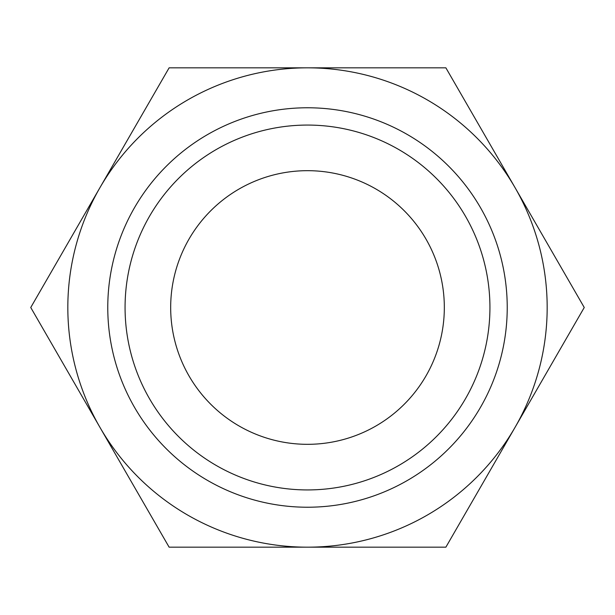 <?xml version="1.0" encoding="UTF-8"?>
<svg xmlns="http://www.w3.org/2000/svg" width="615" height="615" viewBox="0 0 615 615"><rect width="100%" height="100%" fill="white"/><g stroke="black" fill="none" stroke-linecap="round" stroke-linejoin="round"><path stroke-width="0.92" d="M307.5 125.068A182.432 182.432 0 0 0 125.068 307.5A182.432 182.432 0 0 0 307.5 489.932A182.432 182.432 0 0 0 489.932 307.5A182.432 182.432 0 0 0 307.5 125.068M307.5 170.678A136.822 136.822 0 0 0 170.678 307.5A136.822 136.822 0 0 0 307.5 444.322A136.822 136.822 0 0 0 444.322 307.5A136.822 136.822 0 0 0 307.5 170.678M584.25 307.5L445.875 67.827L169.125 67.827L30.75 307.5L169.125 547.173L307.5 547.173A239.673 239.673 0 0 0 515.062 187.667A239.673 239.673 0 0 0 67.827 307.5A239.673 239.673 0 0 0 307.5 547.173L445.875 547.173L584.25 307.5L445.875 67.827L169.125 67.827L30.75 307.5L169.125 547.173L445.875 547.173L584.25 307.5M107.771 307.5A199.729 199.729 0 0 1 307.5 107.771A199.729 199.729 0 0 1 507.229 307.5A199.729 199.729 0 0 1 307.5 507.229A199.729 199.729 0 0 1 107.771 307.5M125.068 307.5A182.432 182.432 0 0 1 307.5 125.068A182.432 182.432 0 0 1 489.932 307.5A182.432 182.432 0 0 1 307.5 489.932A182.432 182.432 0 0 1 125.068 307.5"/></g></svg>
